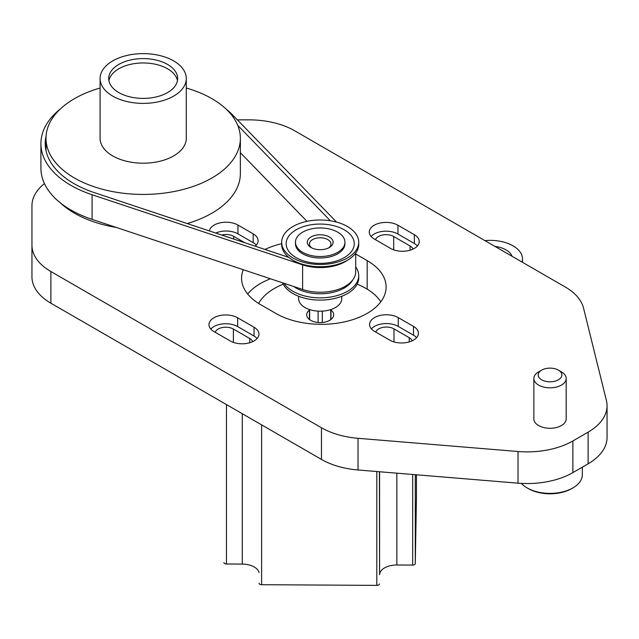 <?xml version="1.0" encoding="UTF-8"?>
<svg xmlns="http://www.w3.org/2000/svg" width="639" height="639" viewBox="0 0 639 639"><rect width="100%" height="100%" fill="white"/><g stroke="black" fill="none" stroke-linecap="round" stroke-linejoin="round"><path stroke-width="0.96" d="M484.921 240.615A32.325 18.659 180 0 1 522.494 259.027A32.325 18.659 180 0 1 522.071 262.062M512.079 256.295A22.413 12.94 0 0 0 494.913 246.382M311.057 247.517A12.932 7.468 0 0 0 329.341 247.517A12.932 7.468 0 0 0 329.341 236.957A12.932 7.468 0 0 0 311.057 236.957A12.932 7.468 0 0 0 311.057 247.517L311.057 247.517M311.888 247.956A10.775 6.222 180 0 1 309.428 243.994A10.775 6.222 180 0 1 320.203 237.78A10.775 6.222 180 0 1 330.97 243.994A10.775 6.222 180 0 1 328.51 247.956M302.71 252.341A24.737 14.282 0 0 0 329.668 255.432A24.737 14.282 0 0 0 344.94 242.237A24.737 14.282 0 0 0 320.203 227.955A24.737 14.282 0 0 0 295.458 242.237A24.737 14.282 0 0 0 302.71 252.341M295.458 242.237L295.458 243.715A24.737 14.282 0 0 0 302.71 253.819A24.737 14.282 0 0 0 329.668 256.91A24.737 14.282 0 0 0 344.94 243.715L344.94 242.237M296.121 257.613A34.051 19.657 0 0 0 353.087 248.803A34.051 19.657 0 0 0 311.385 224.728A34.051 19.657 0 0 0 296.121 257.613M292.958 257.964A38.532 22.245 0 0 0 334.948 262.789A38.532 22.245 0 0 0 358.727 242.237A38.532 22.245 0 0 0 320.203 219.992A38.532 22.245 0 0 0 281.671 242.237A38.532 22.245 0 0 0 292.958 257.964M281.671 242.237L281.671 244.489A38.532 22.245 0 0 0 292.958 260.217A38.532 22.245 0 0 0 334.948 265.041A38.532 22.245 0 0 0 358.727 244.489L358.727 242.237M293.844 286.568A34.051 19.657 0 0 0 296.121 288.021A34.051 19.657 0 0 0 352.616 280.13M284.059 283.309A38.532 22.245 0 0 0 292.958 291.328A38.532 22.245 0 0 0 334.948 296.153A38.532 22.245 0 0 0 358.727 275.601A38.532 22.245 0 0 0 355.707 266.958M282.654 282.837A38.532 22.245 0 0 0 292.958 293.581A38.532 22.245 0 0 0 334.948 298.405A38.532 22.245 0 0 0 358.727 277.853L358.727 275.601M298.653 296.288L298.653 298.748A21.55 12.445 0 0 0 304.963 307.543A21.55 12.445 0 0 0 328.446 310.242A21.55 12.445 0 0 0 341.745 298.748L341.745 296.288M309.635 319.636L309.635 309.588M330.762 309.588L330.762 319.636M322.312 322.487L322.312 311.129M318.086 311.129L318.086 322.487M330.97 310.107A13.491 7.788 180 0 1 333.686 314.795A13.491 7.788 180 0 1 325.363 321.984A13.491 7.788 180 0 1 310.658 320.299A13.491 7.788 180 0 1 306.712 314.795A13.491 7.788 180 0 1 309.428 310.107M258.611 303.445A64.651 37.326 180 0 1 283.253 284.163M357.145 284.163A64.651 37.326 180 0 1 380.804 301.8M355.707 253.987L367.169 260.608A64.651 37.326 180 0 1 386.108 286.999A64.651 37.326 180 0 1 346.202 321.481A64.651 37.326 180 0 1 275.752 313.39L260.512 304.595A64.651 37.326 180 0 1 241.574 278.197A64.651 37.326 180 0 1 243.267 269.722M270.465 278.78A64.651 37.326 0 0 0 247.684 294.036M566.186 378.488L566.186 418.952A16.159 9.329 180 0 1 561.449 425.55A16.159 9.329 180 0 1 543.837 427.579A16.159 9.329 180 0 1 533.861 418.952L533.861 378.488A16.159 9.329 0 0 0 543.837 387.106A16.159 9.329 0 0 0 561.449 385.085A16.159 9.329 0 0 0 566.186 378.488A16.159 9.329 0 0 0 561.449 371.89L558.406 370.133A11.853 6.845 180 0 1 558.406 379.806A11.853 6.845 180 0 1 541.64 379.806A11.853 6.845 180 0 1 541.64 370.133A11.853 6.845 180 0 1 558.406 370.133M237.357 119.852L248.97 119.852A64.651 37.326 180 0 1 294.683 130.779L565.259 286.999A64.651 37.326 180 0 1 583.543 308.11L606.403 400.477A64.651 37.326 180 0 1 607.05 405.757A64.651 37.326 180 0 1 588.112 432.148L572.879 440.95A64.651 37.326 180 0 1 518.021 451.501L358.032 438.306A64.651 37.326 180 0 1 321.457 427.755L50.888 271.535A64.651 37.326 180 0 1 31.95 245.144L31.95 205.686A64.651 37.326 180 0 1 44.45 183.625M264.993 249.45A64.651 37.326 180 0 1 281.671 243.675M389.726 340.132L374.486 331.337A16.806 9.705 180 0 1 369.566 324.476A16.806 9.705 180 0 1 379.941 315.506A16.806 9.705 180 0 1 398.257 317.615L413.497 326.409A16.806 9.705 180 0 1 418.417 333.27A16.806 9.705 180 0 1 408.041 342.232A16.806 9.705 180 0 1 389.726 340.132M390.565 248.419L374.182 238.962A16.806 9.705 180 0 1 369.262 232.101A16.806 9.705 180 0 1 379.638 223.139A16.806 9.705 180 0 1 397.953 225.24L414.336 234.697A16.806 9.705 180 0 1 419.256 241.558A16.806 9.705 180 0 1 408.88 250.528A16.806 9.705 180 0 1 390.565 248.419M209.352 230.927A16.806 9.705 180 0 1 220.455 222.779A16.806 9.705 180 0 1 237.964 225.064L253.196 233.858A16.806 9.705 180 0 1 258.124 240.727A16.806 9.705 180 0 1 255.201 246.191M230.272 340.97L213.881 331.513A16.806 9.705 180 0 1 208.961 324.652A16.806 9.705 180 0 1 219.337 315.682A16.806 9.705 180 0 1 237.652 317.791L254.042 327.248A16.806 9.705 180 0 1 258.963 334.109A16.806 9.705 180 0 1 248.587 343.071A16.806 9.705 180 0 1 230.272 340.97M186.284 88.03A97.184 56.112 180 0 1 240.368 138.32L240.368 173.512A97.184 56.112 180 0 1 211.9 213.186A97.184 56.112 180 0 1 187.187 223.538M116.25 227.428A97.184 56.112 180 0 1 60.346 202.859M240.368 138.32A97.184 56.112 180 0 1 211.9 178.001A97.184 56.112 180 0 1 105.994 190.158A97.184 56.112 180 0 1 46 138.32A97.184 56.112 180 0 1 100.083 88.03M186.284 78.501L186.284 138.32A43.101 24.881 180 0 1 173.656 155.916A43.101 24.881 180 0 1 126.69 161.308A43.101 24.881 180 0 1 100.083 138.32L100.083 78.501A43.101 24.881 180 0 1 143.184 53.62A43.101 24.881 180 0 1 186.284 78.501A43.101 24.881 180 0 1 173.656 96.098A43.101 24.881 180 0 1 126.69 101.489A43.101 24.881 180 0 1 100.083 78.501M167.562 92.575A34.482 19.905 180 0 1 129.989 96.888A34.482 19.905 180 0 1 108.702 78.501A34.482 19.905 180 0 1 143.184 58.596A34.482 19.905 180 0 1 177.658 78.501A34.482 19.905 180 0 1 167.562 92.575M108.91 80.682A34.482 19.905 180 0 1 143.184 62.957A34.482 19.905 180 0 1 177.45 80.682M541.64 370.133L538.597 371.89A16.159 9.329 0 0 0 533.861 378.488M257.134 338.51A16.806 9.705 0 0 0 254.042 336.042L237.652 326.585A16.806 9.705 0 0 0 210.79 329.045M252.709 341.657A10.775 6.222 0 0 0 249.769 338.51L233.387 329.045A10.775 6.222 0 0 0 222.612 327.495A10.775 6.222 0 0 0 215.191 332.264M256.295 245.12A16.806 9.705 0 0 0 253.196 242.66L237.964 233.858A16.806 9.705 0 0 0 215.766 233.059M244.761 242.716L233.69 236.326A10.775 6.222 0 0 0 221.709 235.04M417.435 245.959A16.806 9.705 0 0 0 414.336 243.499L397.953 234.034A16.806 9.705 0 0 0 371.083 236.502M413.01 249.114A10.775 6.222 0 0 0 410.07 245.959L393.688 236.502A10.775 6.222 0 0 0 382.913 234.952A10.775 6.222 0 0 0 375.492 239.721M416.588 337.672A16.806 9.705 0 0 0 413.497 335.203L398.257 326.409A16.806 9.705 0 0 0 371.387 328.869M412.163 340.819A10.775 6.222 0 0 0 409.232 337.672L393.991 328.869A10.775 6.222 0 0 0 383.216 327.32A10.775 6.222 0 0 0 375.796 332.088M412.674 474.489L412.674 565.084A2.588 1.494 0 0 0 415.286 563.606L416.452 497.102A2.588 1.494 0 0 0 416.452 497.086A2.588 1.494 0 0 0 416.452 497.07M412.674 565.084L396.851 564.996L396.851 473.179M379.582 471.758L379.582 574.773A17.101 9.873 180 0 1 396.851 564.996M379.582 574.773L379.422 471.742M259.059 583.215L259.059 583.199A2.588 1.494 0 0 0 259.059 583.215A2.588 1.494 0 0 0 261.615 584.709L376.81 585.38A2.588 1.494 0 0 0 379.422 583.902M242.285 413.713L242.285 564.093A17.101 9.873 180 0 1 259.059 572.616M242.285 564.093L226.462 563.997L226.462 404.575M223.906 562.504L223.906 562.488A2.588 1.494 0 0 0 223.906 562.504A2.588 1.494 0 0 0 226.462 563.997M31.95 245.144L31.95 276.815A64.651 37.326 0 0 0 50.888 303.206L321.457 459.425A64.651 37.326 0 0 0 358.032 469.977L518.021 483.172A64.651 37.326 0 0 0 572.879 472.62L588.112 463.818A64.651 37.326 0 0 0 607.05 437.427L607.05 405.757M582.345 467.157L582.345 474.729A32.325 18.659 180 0 1 572.879 487.924A32.325 18.659 180 0 1 527.167 487.924A32.325 18.659 180 0 1 521.4 483.404M572.879 487.924L571.657 488.627L572.879 487.924M527.167 487.924L528.381 488.627A30.6 17.668 0 0 0 571.657 488.627M347.88 259.961A35.401 20.44 180 0 1 302.614 264.85L92.088 194.743A102.264 59.044 180 0 1 40.92 143.599A102.264 59.044 180 0 1 60.346 108.973M40.92 143.599L40.92 168.233A102.264 59.044 0 0 0 92.088 219.377L302.614 289.483A35.401 20.44 0 0 0 355.707 271.783L355.707 253.132M226.014 108.973A102.264 59.044 180 0 1 232.404 114.74L336.577 222.1M46.064 136.219A97.959 56.551 0 0 0 45.225 143.599A97.959 56.551 0 0 0 94.245 192.587L288.796 257.381M330.355 220.782L237.724 125.316M306.992 221.342L240.368 152.681M254.042 327.248L254.042 336.042M237.652 317.791L237.652 326.585M253.196 233.858L253.196 242.66M237.964 225.064L237.964 233.858M414.336 234.697L414.336 243.499M397.953 225.24L397.953 234.034M413.497 326.409L413.497 335.203M398.257 317.615L398.257 326.409M415.286 563.606L415.286 474.705M416.452 474.801L416.452 497.102L416.452 474.801M261.615 584.709L261.615 424.871M376.81 471.526L376.81 585.38M249.769 342.76L249.769 338.51M410.07 250.208L410.07 245.959M393.688 249.841L393.688 236.502M409.232 341.921L409.232 337.672M393.991 341.921L393.991 328.869M233.387 342.392L233.387 329.045M233.69 239.026L233.69 236.326M367.169 289.147L367.169 260.608M50.888 303.206L50.888 271.535M588.112 432.148L588.112 463.818M518.021 451.501L518.021 483.172M572.879 472.62L572.879 440.95M358.032 469.977L358.032 438.306M321.457 427.755L321.457 459.425M92.088 219.377L92.088 194.743M302.614 289.483L302.614 264.85M522.494 262.309L522.494 259.027M330.97 319.476L330.97 309.524M309.428 319.476L309.428 309.524M46 138.32L46 150.676"/></g></svg>
